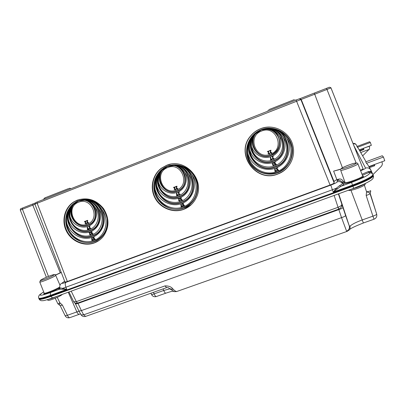 <?xml version="1.0" encoding="UTF-8"?>
<svg xmlns="http://www.w3.org/2000/svg" width="405" height="405" viewBox="0 0 405 405"><rect width="100%" height="100%" fill="white"/><g stroke="black" fill="none" stroke-linecap="round" stroke-linejoin="round"><path stroke-width="0.61" d="M87.353 224.112C74.226 229.726 65.033 206.92 78.575 202.237C91.768 196.491 100.977 219.545 87.353 224.112M70.055 216.65C69.447 212.164 70.516 208.21 73.259 204.793L78.514 200.996L86.295 200.085C91.434 200.92 95.459 203.649 98.374 208.261C105.533 217.136 101.888 231.569 91.727 235.016C81.83 239.117 69.336 230.941 68.394 219.804C67.63 214.417 68.896 209.668 72.181 205.568L78.514 200.996L84.964 200.242C89.211 200.951 92.527 203.219 94.912 207.056C101.058 214.422 98.096 226.648 89.54 229.564C81.213 233.037 70.693 226.046 70.055 216.65C72.272 224.375 81.106 229.083 88.229 226.294C95.408 223.646 98.704 214.255 94.912 207.056M176.54 190.066C162.719 195.969 153.47 172.505 167.71 167.564C181.602 161.529 190.871 185.252 176.54 190.066M158.568 182.503C157.945 177.906 159.079 173.836 161.97 170.297L168.08 166.136L171.558 165.326L175.684 165.336C181.076 166.151 185.287 168.915 188.325 173.629C195.676 182.731 191.631 197.65 180.944 201.29C170.525 205.593 157.585 197.26 156.781 185.773C156.006 180.245 157.358 175.355 160.831 171.107L163.868 168.318L166.966 166.571L174.287 165.513C178.747 166.197 182.23 168.495 184.726 172.414C191.038 179.962 187.738 192.608 178.742 195.681C169.973 199.331 159.084 192.193 158.568 182.503C160.765 190.461 169.928 195.245 177.42 192.314C184.974 189.53 188.573 179.81 184.726 172.414M66.734 222.952C65.823 216.66 67.276 211.126 71.108 206.342C73.143 203.928 75.614 202.146 78.514 200.996C81.451 199.873 84.488 199.513 87.632 199.923C93.682 200.915 98.42 204.095 101.832 209.466C110.013 219.854 105.68 236.485 93.914 240.464C82.443 245.182 67.984 235.826 66.734 222.952C69.609 234.161 82.321 241.188 92.603 237.193C102.976 233.427 107.603 219.712 101.832 209.466M154.994 189.039C154.077 182.574 155.641 176.869 159.697 171.917C161.853 169.411 164.46 167.554 167.518 166.344C170.601 165.159 173.791 164.764 177.081 165.159C183.43 166.121 188.376 169.351 191.929 174.844C200.323 185.5 195.519 202.697 183.141 206.889C171.067 211.85 156.092 202.308 154.994 189.039C157.823 200.576 171.006 207.73 181.825 203.528C192.734 199.559 197.802 185.374 191.929 174.844M99.255 240.302L94.785 242.635C84.539 246.544 71.898 241.157 66.83 230.794C61.656 220.487 65.094 207.244 74.525 201.604L79.674 199.387M191.362 204.581L184.022 209.132C173.583 213.096 160.881 208.15 155.459 198.075C149.946 188.047 152.7 174.687 161.747 168.095L166.825 165.311L170.404 164.248M94.411 242.899C97.899 241.572 100.83 239.456 103.214 236.545C109.421 227.645 109.537 218.335 103.553 208.621C96.329 199.807 87.561 196.987 77.259 200.161L74.085 201.725C64.618 207.38 61.17 220.674 66.364 231.017C71.447 241.41 84.129 246.817 94.411 242.899M183.789 209.339C189.479 207.107 193.656 203.194 196.314 197.594C205.532 179.678 184.736 157.211 166.531 165.367L161.438 168.166C152.356 174.778 149.592 188.188 155.125 198.248C160.572 208.357 173.315 213.324 183.789 209.339M270.454 154.224C255.879 160.426 246.579 136.272 261.569 131.053C276.225 124.71 285.54 149.136 270.454 154.224M251.753 146.554C251.11 141.836 252.315 137.644 255.373 133.984L261.827 129.635L266.1 128.704L269.816 128.744C275.481 129.529 279.901 132.329 283.07 137.148C290.618 146.494 286.132 161.939 274.879 165.777C263.893 170.308 250.482 161.803 249.824 149.946C249.045 144.266 250.493 139.229 254.163 134.825L257.383 131.924L260.653 130.096L268.348 128.937C273.041 129.595 276.696 131.924 279.318 135.923C285.803 143.674 282.138 156.76 272.666 160.005C263.422 163.843 252.133 156.558 251.753 146.554C253.92 154.756 263.442 159.626 271.34 156.538C279.293 153.601 283.227 143.537 279.318 135.923M247.906 153.333C246.984 146.691 248.67 140.803 252.963 135.67C255.251 133.068 258.01 131.129 261.24 129.853C264.485 128.608 267.832 128.172 271.279 128.552C277.946 129.478 283.125 132.754 286.821 138.378C295.437 149.318 290.122 167.118 277.091 171.543C264.364 176.757 248.837 167.027 247.906 153.333C250.675 165.225 264.364 172.51 275.764 168.085C287.256 163.898 292.8 149.207 286.821 138.378M292.82 157.312C290.527 165.25 285.581 170.763 277.972 173.851C256.335 183.156 235.072 153.946 250.579 136.186C253.287 132.815 256.654 130.329 260.683 128.729C264.045 127.433 267.533 126.907 271.142 127.15M277.896 174.008C288.73 170.146 295.584 157.828 293.058 146.468C290.522 132.177 273.82 123.12 260.542 128.729C256.502 130.334 253.12 132.825 250.406 136.207C234.844 154.032 256.183 183.349 277.896 174.008M366.054 161.747L358.324 148.382L356.896 146.509L369.643 141.73L370.332 142.494L371.339 145.339L359.189 149.88M368.859 166.597L384.75 160.744L383.444 157.039L366.5 163.301L367.735 164.648L370.742 169.852M366.5 163.301L365.69 161.879L382.274 155.743L383.444 157.039M357.377 147.349L370.332 142.494M299.816 98.719L329.407 87.222L330.875 87.688L363.093 168.925L360.47 170.373M339.511 185.667L340.696 186.386L333.264 192.112L336.494 188.148L339.511 185.667C341.511 184.639 342.498 183.931 342.478 183.536L342.271 182.316L343.364 181.435C342.215 179.597 340.878 178.787 339.355 179.01L336.849 179.607C335.006 180.574 334.079 181.248 334.064 181.637L301.209 99.458L34.876 204.145L64.977 282.077L67.357 281.505L330.065 185.039L296.561 101.179L296.176 100.01L299.249 98.83L300.864 99.524L334.171 182.979L334.064 181.637M334.171 182.979C333.928 183.399 332.561 184.088 330.065 185.039M343.364 181.435L344.518 182.128L343.744 182.787L343.972 184.012C344.007 184.452 342.913 185.242 340.696 186.386L351.525 182.422C363.214 177.967 369.269 174.864 369.694 173.117L369.259 172.312L362.414 175.274M88.594 226.157L89.905 225.818L89.601 227.878L90.148 228.319M90.396 227.934L90.654 228.136L90.229 228.688L89.156 228.253L89.389 226.248L88.401 226.43L89.788 225.879L89.515 228.131L90.077 228.364L90.76 227.974L90.325 228.643M87.384 226.618L87.956 229.159L88.467 228.962M88.609 228.577L88.984 229.134L87.505 229.554L87.166 226.856L87.424 226.597M179.714 193.975L179.982 194.182L179.526 194.754L178.408 194.309L178.686 192.238L177.653 192.436L179.187 191.813L178.863 194.142L179.369 194.42L180.048 194.03L179.648 194.689M176.58 192.638L177.015 195.316L177.77 194.683L178.114 195.083L176.666 195.671L176.499 192.679L176.833 192.795L177.091 195.271L177.679 195.048M177.846 194.638L178.089 195.286M91.935 233.143L92.016 233.776L92.973 233.589L92.937 233.933M91.221 231.457L92.016 231.194L91.975 231.538M91.403 231.771L91.409 232.505L92.305 232.657L92.269 232.996M88.908 232.328L90.229 231.984L89.925 234.034L90.477 234.48M90.72 234.1L90.978 234.303L90.553 234.849L89.48 234.414L89.713 232.409L88.73 232.591L90.112 232.045L89.834 234.298L90.396 234.53L91.084 234.136L90.669 234.789M68.394 219.804C70.941 229.276 81.714 235.143 90.416 231.746C99.19 228.536 103.153 216.984 98.374 208.261M181.182 199.356L181.263 200.009L182.27 199.807L182.26 200.146M180.448 197.635L181.303 197.346L181.293 197.686M180.65 197.949L180.65 198.698L181.587 198.85L181.572 199.189M179.952 200.333L180.22 200.536L179.764 201.108L178.651 200.667L178.924 198.597L177.891 198.794L179.425 198.172L179.101 200.495L179.607 200.779L180.286 200.384L179.901 201.037M156.781 185.773C159.292 195.524 170.47 201.493 179.623 197.923C188.857 194.547 193.185 182.594 188.325 173.629M94.107 238.596L94.081 239.289L95.043 239.107L95.099 239.395L93.919 239.613L93.018 237.882L93.18 237.062L94.087 236.712L93.368 237.74L94.461 238.272L94.011 238.742L94.198 239.223L95.16 239.041L95.134 239.375M93.393 236.92L94.203 236.647L94.173 236.986M93.58 237.229L93.595 237.953L94.492 238.105L94.466 238.444M91.743 237.527L92.046 237.654L92.33 240.049L92.841 239.856M92.963 239.487L93.266 240.079M183.369 204.97L183.46 205.613L184.467 205.416L184.457 205.755M182.625 203.259L183.597 203.057L182.665 204.069L183.789 204.454L183.774 204.793M182.842 203.563L182.741 204.024M180.893 203.902L181.222 203.953L181.491 206.479L182.078 206.256M182.149 205.907L182.483 205.963L182.503 206.489M271.704 156.421L273.193 156.006L272.793 158.203L273.056 158.649L273.502 158.608M273.674 158.274L274.038 158.426L273.552 159.023L272.388 158.573L272.717 156.431L271.628 156.644L273.162 156.031L272.788 158.441L273.395 158.679L274.058 158.289L273.78 158.871M270.358 156.932L270.712 157.039L270.945 159.595L271.613 159.342M271.633 159.003L271.988 159.054L272.054 159.57M275.111 163.828L275.233 164.45L276.291 164.238L276.332 164.557M274.296 162.111L275.167 161.701L275.359 162.02M274.585 162.37L274.615 163.109L275.592 163.256L275.633 163.569M271.841 162.992L273.34 162.567L272.935 164.764L273.203 165.21L273.669 165.149M273.82 164.835L274.185 164.987L273.699 165.584L272.535 165.134L272.859 162.997L271.775 163.205L273.309 162.597L272.935 165.002L273.542 165.24L274.2 164.85L273.962 165.402M249.824 149.946C252.3 159.995 263.903 166.075 273.552 162.314C283.277 158.75 288.011 146.372 283.07 137.148M277.309 169.619L277.445 170.221L278.503 170.009L278.554 170.323M276.473 167.923L277.379 167.478L277.582 167.791M276.777 168.161L276.828 168.88L277.805 169.027L277.85 169.336M274.762 168.5L275.137 168.586L275.365 171.133L276.033 170.88M276.043 170.561L276.412 170.596L276.493 171.092M344.898 182.042L344.518 182.128M64.668 281.278L61.18 283.708C60.386 283.915 59.839 285.247 59.545 287.712L66.805 289.362L50.397 295.351L50.62 295.883C43.406 298.465 39.503 299.361 38.91 298.581C39.503 299.361 43.406 298.465 50.62 295.883L50.843 296.419L352.947 186.27L352.725 185.682L50.62 295.883L352.725 185.682C365.609 180.782 372.423 177.294 373.177 175.208C372.423 177.294 365.609 180.782 352.725 185.682L352.502 185.09L333.264 192.112L332.373 189.768L65.914 287.211L66.805 289.362L59.606 289.205C58.528 289.292 58.553 288.922 59.682 288.092L59.844 287.97M340.666 169.331L333.634 171.128L336.849 179.607M333.634 171.128L340.787 169.088M269.502 150.625L270.975 150.22L270.575 152.422L271.264 152.842M271.461 152.488L271.821 152.639L271.34 153.237L270.175 152.786L270.5 150.645L269.411 150.857L270.945 150.245L270.57 152.655L271.178 152.893L271.841 152.508L271.512 153.136M267.442 151.414L268.91 151.009L268.51 153.211L269.193 153.632M269.391 153.277L269.75 153.429L269.269 154.027L268.105 153.576L268.429 151.435L267.346 151.647L268.88 151.035L268.5 153.444L269.112 153.682L269.776 153.298L269.441 153.925M175.598 186.563L176.98 186.194L176.631 188.325L177.233 188.765M177.511 188.355L177.775 188.563L177.324 189.135L176.205 188.695L176.484 186.619L175.446 186.816L176.904 186.234L176.58 188.568L177.167 188.801L177.841 188.416L177.425 189.084M173.634 187.312L175.021 186.943L174.697 189.277L175.203 189.555L175.881 189.165L175.466 189.834M86.417 220.695L87.718 220.355L87.414 222.421L87.956 222.866M88.204 222.472L88.462 222.674L88.037 223.231L86.964 222.79L87.197 220.781L86.214 220.968L87.596 220.411L87.323 222.674L87.885 222.907L88.573 222.517L88.113 223.195M84.554 221.408L85.85 221.069L85.546 223.13L86.088 223.575M86.341 223.185L86.599 223.388L86.174 223.94L85.101 223.504L85.334 221.494L84.346 221.682L85.728 221.125L85.455 223.388L86.017 223.616L86.705 223.226L86.245 223.904M60.239 272.823L32.81 205.143L20.311 210.068L46.367 277.258M363.093 168.925L330.976 87.89L301.209 99.458L299.715 98.744M371.866 172.631L370.838 170.014L371.096 170.586L370.54 171.285L371.851 172.601L371.056 172.014L369.259 172.312L368.074 171.634L370.54 171.285L371.056 172.014M62.583 282.761C61.489 283.652 62.578 283.52 65.848 282.371L330.794 185.11L332.373 189.768L336.494 188.148L337.254 188.791M60.264 287.894L59.606 289.205L50.407 292.567C41.026 295.837 38.08 296.101 41.578 293.367L43.679 291.909M65.848 282.371C65.038 283.247 65.063 284.862 65.914 287.211L62.659 288.294L62.486 289.21M55.49 275.005L61.226 272.373M55.566 275.106L61.271 272.489M270.91 159.626L271.709 158.963L272.069 159.373L270.54 159.99L270.418 156.902L270.945 159.595M275.203 164.481L276.357 164.374L275.683 164.835L274.625 164.41L274.048 162.582L274.575 161.944L275.385 161.838L274.448 162.618L274.585 163.134L275.658 163.392L275.015 163.969L275.233 164.45M275.334 171.168L276.139 170.51L276.499 170.92L274.965 171.528L274.686 168.632L275.096 168.556L275.365 171.133M277.415 170.257L278.569 170.151L277.896 170.606L276.838 170.181L276.893 169.523L276.256 168.379L276.787 167.721L277.597 167.614L276.661 168.399L276.797 168.91L277.87 169.163L277.228 169.741L277.445 170.221M175.547 189.105L175.81 189.312L175.36 189.884L174.241 189.444L174.52 187.368L173.76 187.662L173.487 187.571L173.704 187.277M173.629 187.318L174.94 186.983L174.59 189.115L174.93 189.505M174.849 189.55L175.203 189.555M177.871 192.142L179.111 191.854L178.757 193.985L179.096 194.375M179.02 194.415L179.369 194.42M178.114 198.501L179.349 198.217L178.995 200.338L179.334 200.723M179.258 200.774L179.607 200.779M181.187 200.055L182.285 199.959L181.648 200.399L180.635 199.979L180.681 199.341L180.093 198.607L180.549 197.594L181.319 197.493L180.463 198.46L181.602 199.002L180.994 199.559L181.263 200.009M181.415 206.53L182.169 205.897L182.518 206.297L181.065 206.879L180.903 203.897L181.491 206.479M182.665 204.069L183.804 204.611L183.197 205.163L183.46 205.613M183.389 205.659L183.779 205.619M183.703 205.669L184.397 205.467L184.381 205.806L183.212 205.998L182.296 204.216L182.392 203.472L183.597 203.057M87.308 226.658L87.956 229.159M87.834 229.22L88.665 228.547M88.548 228.607L89.004 228.936M91.895 233.837L92.947 233.756L92.34 234.176L91.368 233.761L91.398 233.143L90.831 232.429L91.246 231.447L91.986 231.361L91.181 232.293L92.274 232.819L91.707 233.356L92.016 233.776M92.208 240.114L92.922 239.512L93.261 239.902L91.884 240.454L91.682 237.563L92.33 240.049M360.713 152.518L369.446 149.263L369.562 146.919L369.254 146.311L363.462 148.281L363.918 149.491L359.842 151.009M381.829 161.818C382.674 163.514 382.457 165.073 381.166 166.511L372.954 174.606M374.271 164.602L374.762 165.696L374.412 164.552M369.011 166.86L374.245 164.931L374.574 165.422L374.301 164.592M369.056 149.404L362.652 155.869M369.466 167.645L374.762 165.696M359.61 150.609L363.655 149.096M338.686 193.787L349.282 225.96L350.168 226.051L349.9 229.205C351.631 227.919 356.127 225.843 363.391 222.983L363.406 222.978M81.076 314.857C82.21 316.366 83.719 316.882 85.607 316.406L83.683 314.827L81.076 314.857L79.005 311.141L81.38 310.584L83.683 314.827L165.002 285.895C168.946 285.798 171.7 286.973 173.264 289.418L169.68 288.674M173.264 289.418L175.866 291.443L177.01 291.418M347.434 231.23L346.847 231.457L346.579 231.154L341.542 217.632L338.059 207.299L338.874 209.061C341.218 207.886 342.19 206.261 341.8 204.196C341.84 205.259 340.651 206.277 338.221 207.244M75.133 303.061L76.292 303.32C75.082 303.224 74.206 302.672 73.675 301.674L76.307 301.634L77.578 303.092L338.808 209.086M369.942 193.266L369.978 193.469C369.856 194.005 368.591 194.678 366.176 195.483L366.545 191.793L364.368 185.105M75.112 303.051L78.003 303.431L81.38 310.584L341.542 217.632C344.073 216.797 345.425 216.093 345.597 215.531L349.282 225.96C349.798 228.369 348.897 230.101 346.579 231.154M57.237 297.361L59.869 302.748L57.961 303.902L55.196 298.257M62.416 305.102L59.869 302.748L59.454 305.056L60.188 305.618L62.416 305.102L67.402 315.298L65.164 315.779L60.193 305.623M75.897 303.634L75.639 304.018L78.003 303.431L338.879 209.587C341.415 208.747 342.777 208.059 342.954 207.522L345.597 215.531M370.691 191.681L370.61 190.608C370.433 191.049 369.076 191.444 366.545 191.793L370.059 192.972L376.665 214.058C376.569 214.665 375.319 215.364 372.914 216.164L366.176 195.483M370.61 190.608L370.621 190.649C370.671 191.98 370.484 192.755 370.059 192.972M175.866 291.443L174.292 291.641L172.925 291.22M374.245 164.931L374.144 164.653M357.868 163.807L357.873 163.828C358.653 164.845 340.428 171.573 340.656 170.191L345.03 182.407C344.868 184.027 363.563 177.203 362.683 175.952L362.672 175.932M356.248 163.114C356.162 162.046 340.863 167.721 341.405 168.612C341.197 169.801 357.033 163.939 356.248 163.114M48.468 276.387C53.587 274.393 55.986 274.023 55.657 275.279L55.014 275.916C52.164 277.926 39.528 282.948 39.751 281.976L40.682 280.128M53.576 275.253C57.338 272.849 44.383 277.653 41.042 279.895C37.007 282.417 50.341 277.481 53.576 275.253M59.57 287.864C54.27 291.139 40.525 295.999 44.368 293.25L44.18 293.169M39.756 281.991L44.165 293.139C43.998 294.222 56.143 289.453 59.505 287.12M362.784 176.114L363.488 176.291C364.611 177.577 344.432 184.958 344.65 183.187L345.06 182.625M88.072 224.881C73.842 230.966 63.879 206.246 78.555 201.158C92.861 194.927 102.855 219.935 88.072 224.881M84.964 200.242C97.322 201.867 99.807 221.459 88.194 225.19C77.087 230.081 65.463 214.215 73.259 204.793C62.365 215.597 76.267 236.459 90.259 230.329C104.9 225.656 100.597 200.769 84.964 200.242M177.142 190.912C162.162 197.301 152.133 171.872 167.569 166.511C182.635 159.96 192.684 185.692 177.142 190.912M174.287 165.513C187.191 167.093 189.474 187.292 177.269 191.226C165.569 196.359 153.667 180.083 161.97 170.297C150.402 181.531 164.612 202.945 179.344 196.516C194.734 191.58 190.633 165.934 174.287 165.513M90.381 230.637C76.717 236.621 62.507 217.055 72.181 205.568C59.413 218.437 75.902 242.98 92.441 235.771C109.765 230.283 104.804 200.85 86.295 200.085C101.528 201.948 104.672 226.076 90.381 230.637M179.466 196.83C165.078 203.113 150.528 183.04 160.831 171.107C147.273 184.483 164.121 209.679 181.541 202.115C199.751 196.319 195.038 165.979 175.684 165.336C191.585 167.138 194.491 192.021 179.466 196.83M92.563 236.074C76.348 243.147 59.56 219.89 71.108 206.342C56.467 221.267 75.532 249.49 94.623 241.208C103.953 236.864 108.11 229.306 107.102 218.528C104.546 207.927 98.056 201.725 87.632 199.923C105.735 202.024 109.542 230.703 92.563 236.074M181.663 202.429C164.592 209.846 147.4 185.986 159.697 171.917C144.15 187.434 163.635 216.397 183.733 207.704C193.565 203.158 198.035 195.326 197.154 184.209C194.648 173.289 187.96 166.936 177.081 165.159C195.99 167.184 199.508 196.754 181.663 202.429M78.428 200.85C88.761 196.724 101.802 202.768 106.095 213.759C110.545 224.689 105.158 237.705 94.745 241.512C84.397 245.481 71.609 239.421 67.326 228.592C62.891 217.824 68.035 204.819 78.428 200.85M167.442 166.192C178.316 161.848 191.859 167.989 196.177 179.293C200.657 190.542 194.81 204.014 183.86 208.023C172.97 212.195 159.691 206.039 155.388 194.901C150.918 183.824 156.502 170.368 167.442 166.192M270.925 155.145C255.125 161.863 245.045 135.685 261.296 130.02C269.158 127.884 274.954 130.461 278.67 137.761C280.761 145.673 278.179 151.465 270.925 155.145M268.348 128.937C281.834 130.466 283.9 151.313 271.046 155.474C258.714 160.866 246.518 144.155 255.373 133.984C243.076 145.673 257.6 167.675 273.132 160.917C289.337 155.702 285.464 129.241 268.348 128.937M273.259 161.241C258.091 167.837 243.182 147.233 254.163 134.825C239.75 148.751 256.978 174.631 275.344 166.678C294.511 160.552 290.076 129.251 269.816 128.744C286.441 130.476 289.074 156.158 273.259 161.241M275.466 167.007C257.464 174.798 239.861 150.301 252.963 135.67C245.83 144.55 245.081 153.925 250.72 163.797C257.696 172.768 266.637 175.648 277.552 172.439C287.92 167.665 292.734 159.54 291.995 148.068C289.55 136.804 282.644 130.299 271.279 128.552C291.058 130.491 294.253 161.008 275.466 167.007M261.169 129.691C272.626 125.12 286.715 131.352 291.053 142.995C295.559 154.578 289.21 168.541 277.673 172.763C266.201 177.157 252.401 170.905 248.073 159.438C243.582 148.038 249.642 134.095 261.169 129.691M357.175 146.402L356.263 144.828C355.504 143.638 354.421 143.193 353.008 143.481M370.838 170.014C369.578 168.095 367.816 167.457 365.553 168.1L353.94 145.83M371.101 170.596L372.737 174.155M330.794 185.11C334.758 183.597 336.909 182.518 337.249 181.865L337.112 180.67C337.107 180.352 337.856 179.8 339.355 179.01M343.744 182.787L342.271 182.316C340.939 180.6 339.223 180.048 337.112 180.67M62.441 282.817L64.643 281.217M35.822 202.561L37.179 201.999L37.149 203.239L67.357 281.505M21.247 208.54L35.032 203.087M37.179 201.999L296.176 100.01M50.407 292.567L50.397 295.351C43.183 297.933 39.28 298.834 38.693 298.055C38.242 296.546 38.956 295.144 40.834 293.858L41.578 293.367M372.939 174.575L372.959 174.631C372.205 176.707 365.386 180.195 352.502 185.09L351.525 182.422M22.483 208.028L22.427 209.228L48.458 276.392M34.936 204.302L32.81 205.143L32.845 203.948M342.453 167.766L314.3 93.14M356.117 162.962L326.526 88.325M360.607 170.723C363.847 169.427 365.497 168.551 365.553 168.1M268.758 109.684L294.42 99.569M44.763 197.908L68.42 188.634M369.694 173.117C371.02 172.743 372.048 173.117 372.787 174.241L373.369 175.719M362.009 174.261L368.074 171.634M343.972 184.012L342.478 183.536C341.132 181.789 339.39 181.232 337.249 181.865M54.209 297.331L48.64 299.27M363.199 184.483L354.066 188.188M351.054 189.282L356.896 187.49C360.835 186.022 363.462 184.776 364.783 183.748M47.314 299.675L51.845 298.495L57.515 296.126M374.357 164.769L374.539 165.043M71.199 291.144L76.307 301.634L338.059 207.299L334.13 195.443M68.243 292.223L76.854 311.921L79.026 311.192M65.164 315.779C66.192 317.53 67.731 318.163 69.781 317.682C68.946 317.682 68.156 316.887 67.402 315.298L76.854 311.921C77.603 313.521 78.383 314.32 79.193 314.326L79.501 314.214M350.968 190.304L362.202 219.961L372.914 216.164L374.058 219.211C376.321 218.168 377.187 216.452 376.665 214.058L376.68 214.108M338.393 193.894L342.954 207.522M350.168 226.051C352.183 224.183 356.192 222.158 362.202 219.961L363.391 222.983L374.058 219.211M153.439 292.314L154.148 293.868L163.716 290.476L169.822 288.836M163.078 288.892L163.716 290.476C164.45 292.197 165.139 293.104 165.782 293.19L156.244 296.566C155.581 296.485 154.882 295.584 154.148 293.868C152.564 294.496 151.678 294.698 151.48 294.475L150.908 293.215M352.947 186.27C365.831 181.374 372.646 177.876 373.39 175.78C373.82 177.365 373.086 178.823 371.188 180.154C367.381 182.731 361.564 185.444 353.742 188.305L352.947 186.27M38.931 298.622L39.133 299.103C39.72 299.892 43.624 298.996 50.843 296.419L52.599 297.918M77.578 303.092L76.17 301.69M80.463 313.88L70.09 317.566M165.002 285.895L166.632 287.631L85.926 316.295M349.9 229.205C349.966 229.513 348.948 230.263 346.847 231.457L176.509 291.595L174.292 291.641L169.857 288.871C168.637 287.697 167.564 287.282 166.632 287.631L166.855 287.555M166.004 293.114L165.782 293.19C172.181 291.063 171.857 291.458 172.854 291.185M156.477 296.48L156.244 296.566C154.118 297.067 152.528 296.369 151.48 294.475M340.742 169.174C341.218 167.969 346.67 165.716 350.416 164.45C354.836 162.764 358.091 162.673 357.838 163.736L362.718 176.028M43.578 278.529L41.011 279.911M70.748 188.781C70.262 188.178 69.655 188.107 68.921 188.568M295.944 100.101L295.706 99.817M38.713 298.1L38.91 298.581M268.034 110.469L267.963 111.122M45.613 197.65C44.064 198.318 43.532 198.87 44.029 199.3M55.657 275.279L59.986 285.196M161.747 168.095L161.438 168.166M74.525 201.604L74.085 201.725M41.487 293.407L43.669 291.883M352.983 143.421L355.853 144.266M35.615 202.667L34.876 204.145M21.07 208.636C20.493 208.676 20.24 209.157 20.311 210.068M59.56 287.798L59.935 287.914M365.209 183.546C365.821 184.675 363.179 186.325 357.286 188.497C351.748 190.365 348.847 190.927 348.589 190.178M62.461 294.329C60.907 295.685 57.626 297.336 52.609 299.275C47.248 301.123 48.281 300.191 47.182 299.715M57.961 303.902L59.454 305.056M79.005 311.141L75.021 303.011M73.675 301.674L68.946 291.964M376.665 214.058L369.978 193.469M353.742 188.305L52.392 297.994C46.661 299.923 43.487 300.814 42.869 300.657C41.188 300.945 39.948 300.439 39.148 299.143"/></g></svg>

